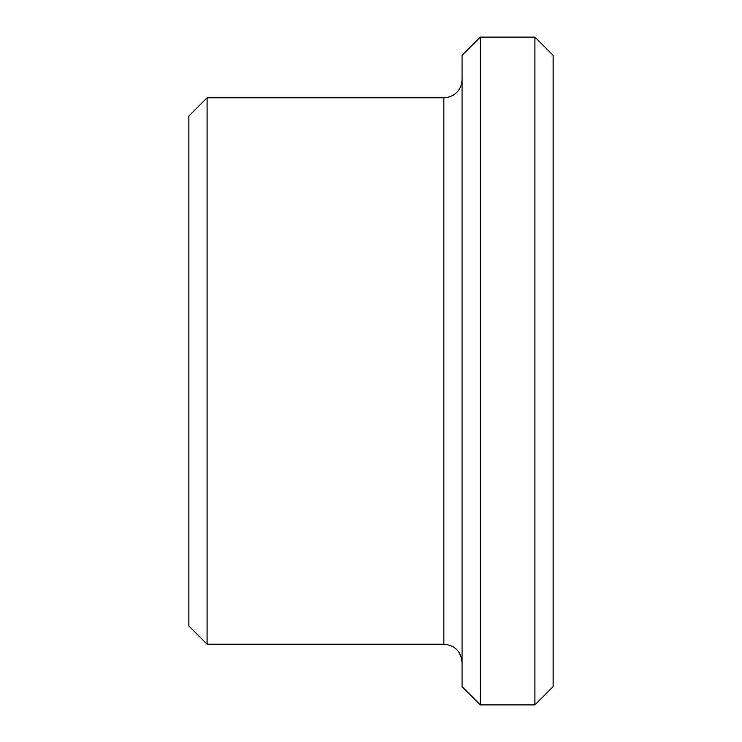 <?xml version="1.0" encoding="UTF-8"?>
<svg xmlns="http://www.w3.org/2000/svg" width="742" height="742" viewBox="0 0 742 742"><rect width="100%" height="100%" fill="white"/><g stroke="black" fill="none" stroke-linecap="round" stroke-linejoin="round"><path stroke-width="1.11" d="M534.917 37.1L534.917 704.9L553.124 686.684L553.124 55.316L534.917 37.1L480.278 37.1L480.278 704.9L462.062 686.684L462.062 55.316L480.278 37.1M188.876 625.979L188.876 116.021L207.083 97.805L207.083 644.195L188.876 625.979M462.062 662.402C460.986 651.337 454.911 645.271 443.855 644.195L207.083 644.195M534.917 704.9L480.278 704.9M443.855 644.195L443.855 97.805L207.083 97.805M443.855 97.805L447.964 97.341L452.75 95.486C458.723 91.869 461.821 86.573 462.062 79.598"/></g></svg>
